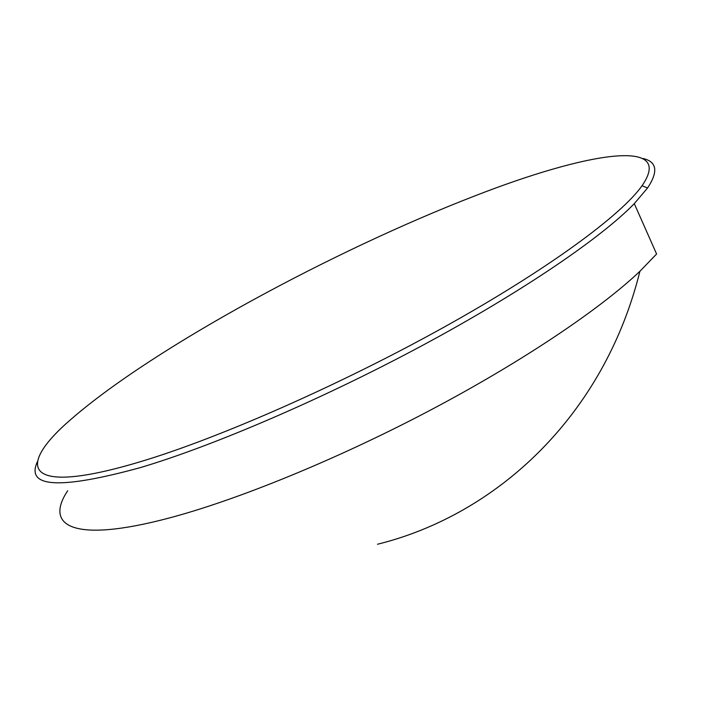 <?xml version="1.0" encoding="UTF-8"?>
<svg xmlns="http://www.w3.org/2000/svg" width="711" height="711" viewBox="0 0 711 711"><rect width="100%" height="100%" fill="white"/><g stroke="black" fill="none" stroke-linecap="round" stroke-linejoin="round"><path stroke-width="1.07" d="M67.678 490.759C44.278 525.785 72.309 543.622 168.489 518.186C236.301 500.313 335.165 460.195 428.022 411.411C520.879 362.574 599.693 309.481 639.918 271.273L656.6 254.014L634.283 203.63L647.552 188.006C658.484 171.493 656.955 161.664 642.966 158.5M37.381 461.75C25.409 487.773 59.84 489.701 140.671 467.518C213.3 445.886 323.478 398.658 423.223 345.022C523.012 291.341 601.675 237.358 634.283 203.63M475.641 195.596C333.432 250.405 153.034 347.883 71.038 419.286C15.455 467.056 22.628 497.22 141.205 461.466C218.988 438.092 340.533 384.731 444.455 326.918C548.492 269.042 621.592 214.864 642.042 185.731C676.09 136.37 583.375 153.62 475.641 195.596M642.042 185.731L647.552 188.006M377.488 544.253C496.474 514.826 603.852 416.308 639.918 271.273"/></g></svg>
